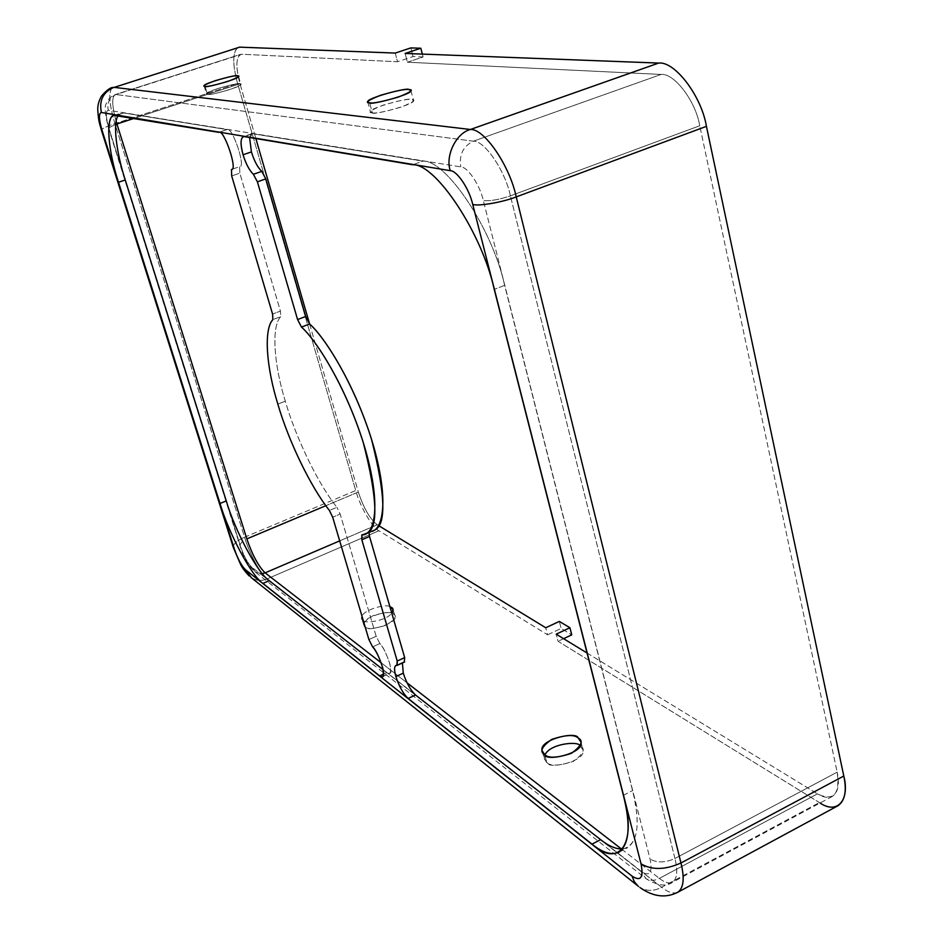 <?xml version="1.0" encoding="UTF-8"?>
<svg xmlns="http://www.w3.org/2000/svg" width="943" height="943" viewBox="0 0 943 943"><rect width="100%" height="100%" fill="white"/><g stroke="black" fill="none" stroke-linecap="round" stroke-linejoin="round"><path stroke-width="0.71" stroke-dasharray="4.71 3.54" d="M280.731 316.659C271.23 326.372 273.765 363.915 285.293 401.176L277.843 404.123L285.293 401.176C295.925 438.071 318.145 484.007 336.899 507.31L329.413 510.469L336.899 507.31C318.145 484.007 295.925 438.071 285.293 401.176C273.765 363.915 271.23 326.372 280.731 316.659L280.425 311.096L239.817 173.147L239.605 166.675C246.441 167.925 232.013 125.407 226.992 129.592L123.639 112.948L118.205 115.529L121.152 113.101L123.639 112.948L116.543 115.246L123.639 112.948L226.992 129.592L218.788 132.35L226.992 129.592C232.013 125.407 246.441 167.925 239.605 166.675L231.448 169.469L239.605 166.675L239.817 173.147L231.695 175.952L239.817 173.147L280.425 311.096L272.562 314.054L280.425 311.096L280.731 316.659L272.892 319.618L280.731 316.659M205.079 86.379L207.448 94.383L206.482 93.84C204.159 91.73 240.642 81.617 239.817 83.797L240.878 84.351C243.176 86.497 206.269 96.669 207.448 94.383L205.079 86.379M363.22 620.376C363.503 623.771 385.604 621.378 391.793 613.186C385.604 621.378 363.503 623.771 363.22 620.376M389.907 606.679C386.465 603.437 363.22 609.909 362.041 616.38C363.22 609.909 386.465 603.437 389.907 606.679M363.102 620.294L365.059 626.895L363.727 624.879C360.061 617.712 393.207 608.376 393.537 614.105L394.976 616.203C398.594 623.476 365.106 632.718 365.059 626.895L363.102 620.294M369.656 102.858L372.332 112.854L370.41 111.781C368.383 108.091 411.124 96.823 411.431 99.487L413.553 100.571C415.521 104.355 372.143 115.671 372.332 112.854L369.656 102.858M544.653 754.612L546.763 762.498L544.276 758.632L544.983 754.848C543.757 758.585 544.347 761.131 546.763 762.498L544.653 754.612M580.134 745.795L582.939 749.897C586.735 761.131 547.954 770.007 546.763 762.498C550.464 766.317 559.352 765.928 573.427 761.307C583.517 753.87 585.792 748.73 580.251 745.878L580.134 745.795M249.565 137.489L251.64 133.8L252.665 133.729L244.19 136.594L252.665 133.729L249.565 137.489M402.425 662.964L396.838 665.393L402.425 662.964M395.247 53.067L397.51 61.743L241.679 54.234C235.962 55.955 235.396 65.81 239.982 83.762L255.859 138.55L239.982 83.762L134.484 118.252L239.982 83.762C235.691 67.59 235.868 57.794 240.524 54.376L115.117 94.618C111.651 97.176 112.005 106.099 116.142 121.388C112.005 106.099 111.651 97.176 115.117 94.618L116.072 94.548C109.376 97.553 106.795 102.787 108.304 110.248L460.797 166.887C467.563 166.675 480.022 185.182 483.335 200.576L650.057 859.049C652.721 872.9 649.668 877.014 640.898 871.356L251.687 567.097C247.632 563.136 243.872 556.134 240.418 546.091L108.94 128.319C105.699 117.015 105.486 110.991 108.304 110.248C105.486 110.991 105.699 117.015 108.94 128.319L240.418 546.091C243.872 556.134 247.632 563.136 251.687 567.097L255.541 572.236L262.307 573.65L255.541 572.236L251.687 567.097L640.898 871.356C649.668 877.014 652.721 872.9 650.057 859.049L483.335 200.576C480.022 185.182 467.563 166.675 460.797 166.887L108.304 110.248C106.795 102.787 109.376 97.553 116.072 94.548L241.679 54.234L397.51 61.743L413.046 56.568L423.077 56.981L407.4 62.214L405.113 53.445L407.4 62.214L661.114 74.438L407.4 62.214L423.077 56.981L422.334 54.093L423.077 56.981L413.046 56.568L397.51 61.743L395.247 53.067M309.61 323.979L358.328 492.034C363.515 507.947 369.821 518.862 377.235 524.768L378.579 525.581L377.235 524.768C369.821 518.862 363.515 507.947 358.328 492.034L325.854 505.696L358.328 492.034L309.61 323.979M233.239 547.223C233.275 543.828 237.047 540.492 244.555 537.204C249.035 552.704 261.14 575.265 267.034 578.908L378.956 530.744L267.034 578.908C261.14 575.265 249.035 552.704 244.555 537.204L355.735 490.525C359.719 505.849 372.226 527.609 378.956 530.744L547.577 634.816L545.738 627.755L547.577 634.816L378.956 530.744C372.226 527.609 359.719 505.849 355.735 490.525L237.612 83.55C232.697 65.645 232.508 53.786 237.047 47.987M820.08 803L558.067 641.287L556.217 634.168L558.067 641.287L819.337 802.552C826.386 807.043 832.598 808.104 837.997 805.735M587.053 653.016L817.451 793.853C833.588 801.668 840.166 794.43 837.16 772.152L699.753 125.749C695.722 101.16 674.174 72.894 661.114 74.438L473.362 141.191L116.072 94.548L473.362 141.191C463.143 146.212 458.958 154.77 460.797 166.887C458.958 154.77 463.143 146.212 473.362 141.191L661.114 74.438C674.174 72.894 695.722 101.16 699.753 125.749L510.411 195.838C505.153 170.589 484.502 140.448 473.362 141.191C484.502 140.448 505.153 170.589 510.411 195.838C499.13 199.657 490.112 201.236 483.335 200.576C490.112 201.236 499.13 199.657 510.411 195.838L699.753 125.749L837.16 772.152L674.929 858.495L510.411 195.838L674.929 858.495C665.204 862.833 656.906 863.01 650.057 859.049C656.906 863.01 665.204 862.833 674.929 858.495L837.16 772.152C839.73 784.199 838.162 792.273 832.445 796.352C828.119 798.261 823.121 797.424 817.451 793.853L659.381 878.393C664.52 882.495 668.905 883.791 672.524 882.283C677.18 878.723 677.982 870.79 674.929 858.495C677.982 870.79 677.18 878.723 672.524 882.283C668.905 883.791 664.52 882.495 659.381 878.393C654.807 880.868 650.34 880.951 645.967 878.628L640.898 871.356L645.967 878.628C650.34 880.951 654.807 880.868 659.381 878.393L817.451 793.853L587.053 653.016M383.176 669.707L386.842 672.571C390.154 675.577 391.239 672.972 390.096 664.768C386.783 654.383 383.377 647.322 379.864 643.574L376.163 636.289L340.175 514.053L336.899 507.31L340.175 514.053L332.69 517.224L340.175 514.053L376.163 636.289L368.902 639.566L376.163 636.289L379.864 643.574L372.591 646.874L379.864 643.574C384.296 646.426 394.634 673.09 389.636 673.443L386.842 672.571L383.577 674.068L386.842 672.571L383.176 669.707M622.745 849.054C637.739 845.093 641.004 825.608 632.564 790.588L504.623 285.352C492.564 228.996 445.886 159.591 422.877 161.147L252.665 133.729L422.877 161.147L412.704 164.766L422.877 161.147C445.886 159.591 492.564 228.996 504.623 285.352L494.238 289.395L504.623 285.352L632.564 790.588C640.049 820.551 638.423 839.576 627.684 847.663L622.745 849.054M369.762 531.522L362.041 534.846L373.027 530.72M623.37 795.291L632.564 790.588L623.37 795.291M339.692 540.869L377.235 524.768L339.692 540.869M242.469 541.27L239.77 545.089L240.418 546.091L239.77 545.089L242.469 541.27M115.741 124.382L108.469 127.977L115.741 124.382M207.448 94.383C209.322 94.948 216.69 93.381 229.562 89.668C240.052 85.73 243.459 83.786 239.817 83.797C237.836 83.279 230.528 84.846 217.904 88.489C207.472 92.367 203.983 94.335 207.448 94.383M372.332 112.854C375.562 113.667 385.18 111.745 401.188 107.078C413.435 102.056 416.853 99.534 411.431 99.487C408.06 98.756 398.559 100.665 382.941 105.227C370.729 110.166 367.204 112.712 372.332 112.854M381.22 662.811L407.034 682.815L381.22 662.811M621.567 849.089L659.381 878.393L621.567 849.089M677.769 892.278C673.278 893.976 667.892 892.314 661.621 887.269L267.034 578.908C261.836 581.159 256.661 580.805 251.498 577.847M238.261 47.339C232.52 51.547 232.308 63.617 237.612 83.55L355.735 490.525L244.555 537.204L114.928 123.627L237.612 83.55L114.928 123.627L244.555 537.204C237.176 540.422 233.392 543.722 233.216 547.105L233.428 547.73M111.463 88.265C108.445 94.217 109.6 106.005 114.928 123.627C106.854 126.303 102.339 128.425 101.373 129.981C102.445 128.378 106.96 126.268 114.928 123.627C109.011 103.553 108.233 91.495 112.594 87.463M251.569 577.882C256.708 580.817 261.859 581.147 267.034 578.908L661.621 887.269C654.336 891.229 647.204 891.383 640.214 887.728C647.204 891.383 654.336 891.229 661.621 887.269L819.337 802.552L661.621 887.269C667.95 892.349 673.361 894.011 677.852 892.231M547.577 634.816L561.156 628.451L571.753 634.839L561.156 628.451L547.577 634.816M563.608 638.682L558.067 641.287L563.608 638.682M365.059 626.895C367.369 629.488 374.324 628.946 385.923 625.256C394.858 619.692 397.404 615.968 393.537 614.105C391.145 611.594 384.261 612.16 372.862 615.779C363.951 621.248 361.346 624.95 365.059 626.895M559.329 621.413L561.156 628.451L559.329 621.413M410.806 47.916L413.046 56.568L410.806 47.916M238.567 76.359L240.878 84.351M204.124 85.86L206.482 93.84M393.066 609.614L394.976 616.203M361.959 618.914L363.727 624.879M410.948 90.587L413.553 100.571M367.746 101.844L370.41 111.781M580.876 742.023L582.939 749.897M542.473 751.925L544.276 758.632M251.64 133.8L243.176 136.664M403.262 662.069L395.836 665.487M618.82 852.319L627.684 847.663M361.841 534.893L368.147 532.182M114.091 115.4L121.152 113.101M382.41 676.779L389.636 673.443M832.445 796.352L672.524 882.283C666.123 886.88 657.271 885.666 645.967 878.628L255.541 572.236C248.634 566 243.377 556.948 239.77 545.089L108.469 127.977C105.062 114.622 104.308 106.547 106.217 103.742C107.867 99.298 110.826 96.257 115.117 94.618L240.524 54.376M249.211 575.949L251.628 577.918M640.014 887.611L637.209 885.371"/><path stroke-width="1.41" d="M415.521 694.991C410.606 690.347 406.516 683.074 403.262 673.161L395.883 676.567C399.16 686.492 403.239 693.789 408.13 698.457L415.521 694.991L600.632 839.659C608.624 846.06 616.003 849.195 622.745 849.054C616.003 849.195 608.624 846.06 600.632 839.659L592.004 844.138L408.13 698.457C403.239 693.789 399.16 686.492 395.883 676.567L403.262 673.161L402.425 662.964L403.262 673.161C406.516 683.074 410.606 690.347 415.521 694.991L408.13 698.457L592.004 844.138C602.353 852.602 611.3 855.336 618.82 852.319C629.405 844.303 630.926 825.302 623.37 795.291C637.633 844.233 618.667 868.656 592.004 844.138L600.632 839.659L415.521 694.991M365.259 534.056L373.027 530.72C386.606 527.161 386.064 496.572 371.412 438.931C353.613 382.398 324.698 337.276 309.61 323.979L255.859 138.55L309.61 323.979L301.489 327.08C316.483 340.447 345.303 385.687 363.196 442.302C377.99 499.99 378.673 530.579 365.259 534.056L361.841 534.893L361.829 539.785L369.526 536.473L361.829 539.785L397.215 661.031L404.677 657.601L404.276 661.962L404.677 657.601L369.526 536.473L369.031 532.441L369.526 536.473L404.677 657.601L397.215 661.031L397.227 665.357L395.836 665.487C394.139 666.736 394.15 670.426 395.883 676.567C393.879 669.141 394.198 665.416 396.838 665.393L397.215 661.031L361.829 539.785L362.041 534.846C373.522 535.883 382.198 509.255 365.66 450.542C348.556 391.369 317.154 340.718 301.489 327.08L297.575 319.547L257.392 181.822L253.396 174.278C249.388 170.483 245.946 163.976 243.058 154.77C240.088 143.253 240.465 137.195 244.19 136.594L243.176 136.664C240.382 138.762 240.347 144.798 243.058 154.77L251.427 151.906C254.292 161.112 257.745 167.595 261.777 171.378C257.745 167.595 254.292 161.112 251.427 151.906L243.058 154.77C245.946 163.976 249.388 170.483 253.396 174.278L261.777 171.378L265.773 178.899L305.685 316.471L309.61 323.979C325.382 337.547 356.867 388.056 373.864 447.159C390.272 505.802 381.361 532.512 369.762 531.522M277.843 404.123C266.244 366.827 263.557 329.272 272.892 319.618C263.557 329.272 266.244 366.827 277.843 404.123C288.546 441.041 310.754 487.083 329.413 510.469C310.754 487.083 288.546 441.041 277.843 404.123M205.079 86.379C203.888 88.607 240.83 78.422 238.567 76.359L237.506 75.841C238.355 73.707 201.826 83.844 204.124 85.86L205.079 86.379C201.625 86.367 205.114 84.434 215.582 80.568C228.218 76.925 235.526 75.346 237.506 75.841C241.149 75.782 237.719 77.715 227.216 81.617C214.32 85.33 206.941 86.909 205.079 86.379M363.102 620.294L362.041 616.38L361.782 618.29L363.102 620.294M391.793 613.186L393.066 609.614L389.907 606.679L391.628 607.516C393.479 608.412 393.537 610.298 391.793 613.186M369.656 102.858C369.444 105.592 412.893 94.241 410.948 90.587L408.838 89.55C408.555 86.968 365.743 98.272 367.746 101.844L369.656 102.858C364.517 102.763 368.076 100.264 380.312 95.373C395.966 90.811 405.466 88.866 408.838 89.55C414.26 89.55 410.818 92.037 398.535 97.011C382.504 101.679 372.874 103.624 369.656 102.858M544.653 754.612C545.82 762.085 584.66 753.174 580.876 742.023L578.2 738.027C576.633 730.684 538.288 739.831 542.166 750.793L544.653 754.612C539.325 751.677 541.718 746.585 551.82 739.336C565.623 734.809 574.405 734.373 578.2 738.027C583.741 740.844 581.454 745.972 571.34 753.374C557.242 757.995 548.343 758.408 544.653 754.612M544.983 754.848C550.064 743.485 578.696 740.809 580.134 745.795C578.696 740.809 550.064 743.485 544.983 754.848M251.427 151.906L249.565 137.489L251.427 151.906M237.047 47.987L239.64 47.15L395.247 53.067L239.64 47.15L111.463 88.265M378.579 525.581L545.738 627.755L378.579 525.581M251.498 577.847L245.498 569.737C241.455 565.765 237.707 558.739 234.253 548.685L102.103 130.547C98.838 119.242 98.602 113.219 101.384 112.488C98.602 113.219 98.838 119.242 102.103 130.547L234.253 548.685C237.707 558.739 241.455 565.765 245.498 569.737L632.01 876.082C640.721 881.776 643.727 877.697 641.028 863.835L472.738 204.478C469.39 189.072 456.966 170.494 450.259 170.683L101.384 112.488C98.944 100.524 103.093 92.143 113.82 87.334L470.404 129.486L658.638 63.075L405.113 53.445L658.638 63.075C674.693 60.941 701.462 95.891 706.437 126.35L843.796 776.03C850.15 800.501 836.901 814.681 820.08 803M556.217 634.168L587.053 653.016L556.217 634.168L569.926 627.732L559.329 621.413L545.738 627.755L559.329 621.413L569.926 627.732L556.217 634.168M226.261 500.91C234.925 530.709 257.816 573.497 269.262 580.688L383.176 669.707L269.262 580.688C257.816 573.497 234.925 530.709 226.261 500.91L220.014 503.479L118.512 182.258C106.854 147.933 105.203 110.814 116.543 115.246L218.788 132.35C223.727 128.177 238.214 170.766 231.448 169.469L231.695 175.952L272.562 314.054L272.892 319.618L272.562 314.054L231.695 175.952L231.448 169.469C238.214 170.766 223.727 128.177 218.788 132.35L114.091 115.4C105.027 116.284 108.197 151.528 118.512 182.258L220.014 503.479C228.736 533.29 251.581 576.173 262.932 583.411C251.581 576.173 228.736 533.29 220.014 503.479L226.261 500.91L125.254 179.972L226.261 500.91M118.205 115.529C112.441 122.861 116.72 153.98 125.254 179.972L118.512 182.258L125.254 179.972C116.72 153.98 112.441 122.861 118.205 115.529M379.652 675.883L262.932 583.411L269.262 580.688L262.932 583.411L379.652 675.883L382.41 676.779C387.361 676.449 376.988 649.739 372.591 646.874C376.092 650.635 379.499 657.707 382.834 668.104C384.001 676.32 382.941 678.913 379.652 675.883L383.577 674.068L379.652 675.883M329.413 510.469L332.69 517.224L368.902 639.566L372.591 646.874L368.902 639.566L332.69 517.224L329.413 510.469M494.238 289.395L623.37 795.291L494.238 289.395C482.026 232.968 435.466 163.316 412.704 164.766C435.466 163.316 482.026 232.968 494.238 289.395M244.19 136.594L412.704 164.766L244.19 136.594M297.575 319.547L301.489 327.08L309.61 323.979L305.685 316.471L297.575 319.547L305.685 316.471L265.773 178.899L257.392 181.822L297.575 319.547M253.396 174.278L257.392 181.822L265.773 178.899L261.777 171.378L253.396 174.278M246.842 538.901C252.382 555.085 258.476 566.401 265.136 572.849L339.692 540.869L265.136 572.849C258.476 566.401 252.382 555.085 246.842 538.901L325.854 505.696L246.842 538.901L116.932 123.993L246.842 538.901M262.307 573.65L265.136 572.849L381.22 662.811L265.136 572.849L262.307 573.65M134.484 118.252L115.741 124.382L134.484 118.252M116.142 121.388L116.932 123.993L116.142 121.388M407.034 682.815L621.567 849.089L407.034 682.815M101.431 130.24L233.239 547.223M102.103 130.547L101.373 129.945L102.103 130.547M112.594 87.463L112.688 87.428C110.119 87.675 106.441 90.481 101.667 95.832C98.826 100.689 97.53 105.463 97.789 110.166C98.638 122.967 99.84 123.946 101.384 130.028M405.113 53.445L420.826 48.234L410.806 47.916L395.247 53.067L410.806 47.916L420.826 48.234L405.113 53.445M470.404 129.486L113.82 87.334C103.093 92.143 98.944 100.524 101.384 112.488L450.259 170.683C445.108 155.689 456.176 133.069 470.404 129.486C484.077 128.331 509.739 165.591 516.222 196.898L706.437 126.35C701.462 95.891 674.693 60.941 658.638 63.075L470.404 129.486C456.176 133.069 445.108 155.689 450.259 170.683C456.966 170.494 469.39 189.072 472.738 204.478C478.796 206.387 502.784 202.238 516.222 196.898C509.739 165.591 484.077 128.331 470.404 129.486M677.982 892.172L837.997 805.735C844.999 800.725 846.932 790.823 843.796 776.03L706.437 126.35L516.222 196.898L680.952 862.986L843.796 776.03L680.952 862.986L516.222 196.898C502.784 202.238 478.796 206.387 472.738 204.478L641.028 863.835C651.967 870.248 665.275 869.965 680.952 862.986C684.677 878.086 683.687 887.811 677.982 892.172L677.769 892.278M677.852 892.231C683.675 887.952 684.712 878.204 680.952 862.986C665.275 869.965 651.967 870.248 641.028 863.835C643.727 877.697 640.721 881.776 632.01 876.082L634.297 881.658L638.328 886.385L634.321 881.693L632.01 876.082L245.498 569.737L251.569 577.882L637.209 885.371M571.753 634.839L563.608 638.682L571.753 634.839L569.926 627.732L571.753 634.839M422.334 54.093L420.826 48.234L422.334 54.093M361.782 618.29L361.959 618.914M542.166 750.793L542.473 751.925M397.227 665.357L404.677 661.927M368.147 532.182L369.562 531.569M233.428 547.73L240.489 564.173C241.986 567.521 244.897 571.446 249.211 575.949M677.982 892.161C665.899 898.373 653.275 896.876 640.097 887.646"/></g></svg>
